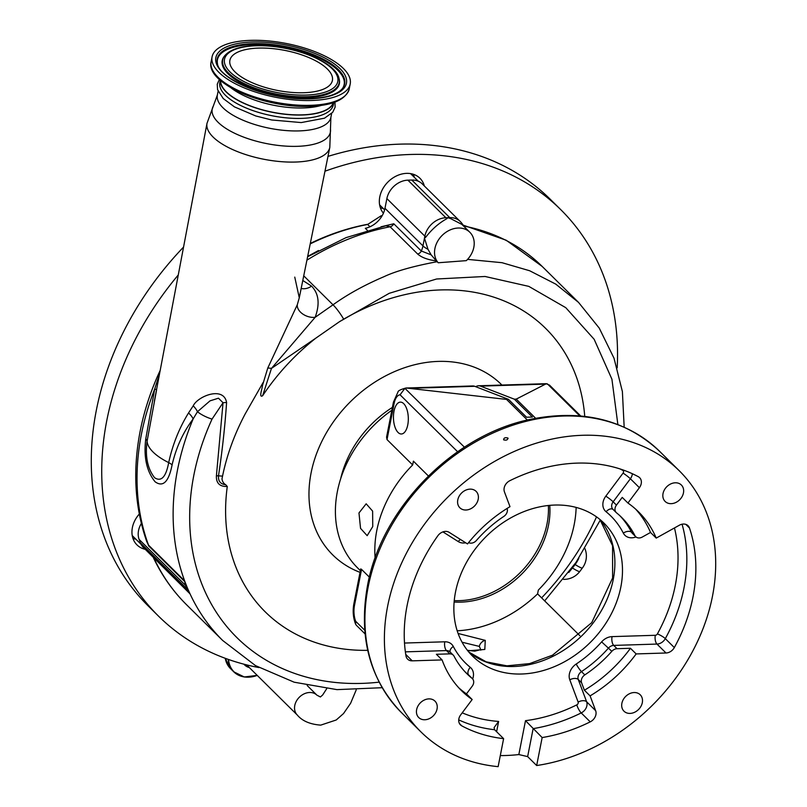 <?xml version="1.0" encoding="UTF-8"?>
<svg xmlns="http://www.w3.org/2000/svg" width="807" height="807" viewBox="0 0 807 807"><rect width="100%" height="100%" fill="white"/><g stroke="black" fill="none" stroke-linecap="round" stroke-linejoin="round"><path stroke-width="1.21" d="M258.593 48.097A52.233 20.357 11.1 0 0 229.884 60.364A52.233 20.357 11.1 0 0 252.268 82.748A52.233 20.357 11.1 0 0 303.694 92.734A52.233 20.357 11.1 0 0 332.403 80.468A52.233 20.357 11.1 0 0 310.019 58.084A52.233 20.357 11.1 0 0 258.593 48.097M250.755 40.35A70.38 27.418 11.1 0 0 212.08 56.863A70.38 27.418 11.1 0 0 242.231 87.035A70.38 27.418 11.1 0 0 311.532 100.482A70.38 27.418 11.1 0 0 350.208 83.968A70.38 27.418 11.1 0 0 320.056 53.797A70.38 27.418 11.1 0 0 250.755 40.35M333.321 102.681A57.519 22.404 -168.9 0 1 302.08 114.866A57.519 22.404 -168.9 0 1 220.644 80.569M333.715 102.55A57.842 22.535 -168.9 0 1 302.222 115.008A57.842 22.535 -168.9 0 1 220.331 80.307M333.795 102.519L333.341 104.809A57.842 22.535 -168.9 0 1 301.556 118.387A57.842 22.535 -168.9 0 1 244.602 107.331A57.842 22.535 -168.9 0 1 219.817 82.536L220.271 80.246M156.619 389.751L147.086 441.227C145.048 456.49 147.55 468.655 154.591 477.724C161.279 482.072 165.98 477.028 168.693 462.603C172.587 444.677 179.194 428.134 188.515 412.982L193.206 405.83C197.715 396.197 223.721 385.776 226.596 402.552C224.86 427.528 222.157 451.96 218.485 475.837C218.082 481.133 220.503 484.109 225.748 484.765A11.48 9.119 -45.3 0 1 221.996 478.813L222.55 476.12C226.868 455.047 234.393 434.348 245.126 414.031L263.193 382.377L262.547 385.292L267.763 368.063L297.299 304.743L299.276 297.803L294.757 277.114M310.221 243.896A213.351 169.49 -45.3 0 1 367.629 224.457L381.217 215.741A219.948 174.726 -45.3 0 1 382.165 215.681M367.629 224.457L369.979 226.777M307.679 256.404L318.483 250.533M381.217 215.741L381.792 216.306M367.356 230.328L365.329 228.32A21.991 17.472 134.7 0 0 384.979 208.307L386.876 198.593A19.792 15.726 -45.3 0 1 407.898 180.163L411.782 180.042A19.792 15.726 -45.3 0 1 422.202 183.865L460.182 221.441A19.792 15.726 -45.3 0 0 449.771 217.628L411.782 180.042M381.045 226.797L393.776 223.761L421.315 251.007L431.17 254.861L427.982 249.302L424.472 238.166L424.865 236.179L386.876 198.593M140.398 542.818L186.931 588.858A19.792 15.726 134.7 0 0 189.534 593.115A4.398 3.49 -45.3 0 1 190.028 593.841L143.394 547.479A19.792 15.726 -45.3 0 1 140.398 542.818L139.127 539.439A19.792 15.726 -45.3 0 1 138.542 530.562A19.792 15.726 -45.3 0 1 141.346 523.461M297.299 304.743A13.194 8.716 -159.2 0 0 315.133 317.322L333.029 304.814C347.373 294.454 364.35 285.083 383.971 276.7C395.702 271.142 413.426 266.149 437.132 261.71L436.305 260.883C427.861 259.824 421.637 257.524 417.623 254.003L390.084 226.757L385.988 225.738L346.052 237.631L307.608 256.757M152.624 556.608L189.534 593.115M186.931 588.858L185.66 585.468L139.127 539.439M190.028 593.841A249.645 198.32 -45.3 0 1 184.611 580.818A4.398 3.49 -45.3 0 1 184.793 581.655L148.71 545.946L144.998 536.393M156.548 389.65L154.692 389.055L159.524 373.893M159.514 373.984A13.194 2.048 15.6 0 1 159.493 373.984A13.194 3.369 24.5 0 1 159.201 372.521L160.179 370.463M154.339 401.311L206.995 123.33A62.573 24.381 -168.9 0 0 233.889 150.112A62.573 24.381 -168.9 0 0 295.423 162.046A62.573 24.381 -168.9 0 0 329.801 147.419L330.467 129.15A60.212 23.453 -168.9 0 1 297.289 146.329A60.212 23.453 -168.9 0 1 234.928 133.407A60.212 23.453 -168.9 0 1 213.28 106.161L206.995 123.33M188.515 412.982A13.194 6.698 -145.5 0 1 193.135 418.954C183.088 432.3 176.067 447.633 172.083 464.953C168.693 481.9 163.034 487.509 155.105 481.789C146.642 471.409 143.535 457.125 145.764 438.917L154.692 389.055A249.645 198.32 134.7 0 0 141.427 434.176A249.645 198.32 134.7 0 0 148.518 545.118L184.611 580.818M225.748 484.765L227.281 486.51A199.359 158.374 134.7 0 0 367.71 650.331M584.742 416.382A199.359 158.374 134.7 0 0 339.505 321.68L315.94 338.072A199.359 158.374 134.7 0 0 262.648 395.712C258.684 398.335 262.144 389.024 262.547 385.292M267.763 368.063A13.194 3.753 -162.1 0 1 271.465 368.396L262.648 395.712M302.796 280.483L311.573 286.132C318.836 293.617 320.026 304.017 315.133 317.322L271.465 368.396L315.94 338.072M467.576 259.37L502.025 262.699L529.644 270.748L555.751 284.114L578.558 302.423L542.163 266.421A225.446 179.093 134.7 0 0 463.622 226M436.305 260.883L431.17 254.861M437.132 261.71L438.181 262.759A21.991 17.472 -45.3 0 1 434.923 248.495A21.991 17.472 -45.3 0 1 449.67 230.146A21.991 17.472 -45.3 0 1 469.845 232.265A21.991 17.472 -45.3 0 1 473.83 247.295A21.991 17.472 -45.3 0 1 466.345 260.641L438.181 262.759M184.793 581.655A19.792 15.726 134.7 0 0 185.66 585.468M159.201 372.521C150.415 391.798 144.07 411.378 140.146 431.271C132.56 470.582 134.779 507.401 146.813 541.739L148.518 545.118A4.398 3.49 -45.3 0 1 148.71 545.946M193.206 405.83A13.194 6.627 -138.7 0 1 197.473 411.711L193.135 418.954A249.645 198.32 -45.3 0 0 222.722 640.516L255.506 665.614L294.162 682.197L336.983 689.632L382.175 687.695M226.596 402.552A13.194 5.437 3.2 0 0 223.035 402.733L218.465 398.194L210.022 400.857L197.473 411.711A13.194 3.369 -155.5 0 0 212.049 419.085A237.591 188.747 134.7 0 0 193.851 475.172A237.591 188.747 134.7 0 0 379.129 682.147M227.281 486.51C219.706 486.722 216.084 483.161 216.407 475.807L223.035 402.733L212.049 419.085M617.869 424.532L611.918 379.199L594.144 339.273L565.768 307.669L528.797 286.374L485.068 276.478L436.577 279L389.236 293.304L339.505 321.68M469.845 232.265L461.937 224.447L450.659 218.616L447.824 217.688L446.765 218.737C438.857 223.125 431.896 229.238 425.864 237.066L424.472 238.166L422.959 245.893L384.979 208.307M578.367 558.938L575.098 564.517A253.479 201.367 -45.3 0 1 574.352 565.576L568.784 572.486M391.849 410.238A111.628 88.679 134.7 0 0 337.366 491.584A111.628 88.679 134.7 0 0 357.572 567.876L360.376 570.65M527.385 420.033L506.534 399.415L508.481 399.354L526.547 417.229L532.388 417.048L514.321 399.172L516.258 399.112L546.208 383.759A21.991 10.249 -91.8 0 0 545.35 383.708L546.692 383.759M508.481 399.354L474.687 386.301A21.991 10.249 -91.8 0 0 472.69 385.958L405.881 388.016A21.991 10.249 88.2 0 1 406.738 388.066L506.534 399.415M475.737 386.714A21.991 10.249 88.2 0 1 478.531 385.776A21.991 10.249 88.2 0 1 480.518 386.129L514.321 399.172M548.367 505.495A82.485 65.528 -45.3 0 1 459.445 600.65A82.485 65.528 -45.3 0 1 454.25 600.62M457.186 630.802A114.372 90.858 134.7 0 0 537.583 593.891L538.33 590.088A111.628 88.679 134.7 0 0 574.211 524.469A111.628 88.679 134.7 0 0 576.137 507.411M535.636 418.278L516.258 399.112M457.619 451.738L400.07 394.805A15.394 7.172 -91.8 0 0 394.078 403.611L387.017 439.583L412.659 464.953L413.406 461.15L428.386 475.969M412.659 464.953A111.628 88.679 134.7 0 0 376.778 530.572A111.628 88.679 134.7 0 0 375.134 558.081M454.129 602.022A82.556 65.589 134.7 0 0 548.508 525.256A82.556 65.589 134.7 0 0 549.759 505.353M407.767 424.865A15.948 7.434 -91.8 0 0 400.383 402.118A15.948 7.434 -91.8 0 0 393.998 411.247A15.948 7.434 -91.8 0 0 401.372 433.995A15.948 7.434 -91.8 0 0 407.767 424.865M537.583 593.891L579.9 635.745M369.374 577.146L361.546 569.399L354.495 605.371A15.394 7.172 -91.8 0 0 355.645 621.249L355.625 624.204L356.341 625.264L365.067 633.899M360.719 568.925L361.546 569.399M387.017 439.583L386.583 437.091M406.738 388.066L404.912 388.308L464.418 447.179M579.729 415.877L547.408 383.9L546.208 383.759L549.527 385.131L580.687 415.958M458.094 633.465L485.259 640.365L484.815 649.453L467.808 650.835M400.07 394.805L404.912 388.308M480.79 649.726L479.328 646.407L462.068 642.221M478.208 499.261A11.55 9.17 134.7 0 0 476.11 491.362A11.55 9.17 134.7 0 0 465.528 490.252A11.55 9.17 134.7 0 0 457.781 499.896A11.55 9.17 134.7 0 0 459.869 507.785A11.55 9.17 134.7 0 0 470.461 508.894A11.55 9.17 134.7 0 0 478.208 499.261M437.051 709.01A11.55 9.17 134.7 0 0 434.963 701.112A11.55 9.17 134.7 0 0 424.371 700.002A11.55 9.17 134.7 0 0 416.634 709.635A11.55 9.17 134.7 0 0 418.722 717.534A11.55 9.17 134.7 0 0 429.314 718.644A11.55 9.17 134.7 0 0 437.051 709.01M642.311 702.655A11.55 9.17 134.7 0 0 640.213 694.766A11.55 9.17 134.7 0 0 629.621 693.657A11.55 9.17 134.7 0 0 621.884 703.29A11.55 9.17 134.7 0 0 623.972 711.179A11.55 9.17 134.7 0 0 634.564 712.299A11.55 9.17 134.7 0 0 642.311 702.655M683.458 492.906A11.55 9.17 134.7 0 0 681.37 485.017A11.55 9.17 134.7 0 0 670.778 483.907A11.55 9.17 134.7 0 0 663.031 493.541A11.55 9.17 134.7 0 0 665.119 501.429A11.55 9.17 134.7 0 0 675.711 502.549A11.55 9.17 134.7 0 0 683.458 492.906M619.998 515.844A109.974 87.368 -45.3 0 1 631.588 532.307A6.597 5.246 -45.3 0 0 632.385 533.397L635.704 536.685A6.597 5.246 -45.3 0 0 642.251 537.069L650.523 532.459L656.222 538.098L679.353 525.226A8.796 6.991 -45.3 0 1 688.078 525.74A8.796 6.991 -45.3 0 1 689.481 528A161.662 128.424 -45.3 0 1 693.011 596.847A161.662 128.424 -45.3 0 1 674.329 647.567A8.796 6.991 -45.3 0 1 666.007 652.994L636.158 653.922A125.811 99.947 -45.3 0 1 590.088 695.876L584.389 690.237A125.811 99.947 134.7 0 0 630.459 648.283L617.052 648.697A6.597 5.246 -45.3 0 0 611.837 651.32A109.974 87.368 -45.3 0 1 584.813 674.894A6.597 5.246 -45.3 0 0 581.595 682.793L578.276 679.504L586.628 701.757L595.647 710.685L590.088 695.876M525.498 720.671A155.065 123.189 134.7 0 0 576.783 704.874A2.199 1.745 134.7 0 0 578.145 702.08A6.597 3.763 159.4 0 1 586.628 701.757A8.796 6.991 -45.3 0 1 586.891 705.701A8.796 6.991 -45.3 0 1 581.211 712.934A161.662 128.424 -45.3 0 1 533.134 728.63L527.647 756.603L518.84 754.565L525.498 720.671L542.153 737.558A161.662 128.424 134.7 0 0 590.24 721.862A8.796 6.991 134.7 0 0 595.919 714.629A8.796 6.991 134.7 0 0 595.647 710.685M542.153 737.558L536.665 765.53A183.653 145.896 134.7 0 0 712.47 596.252A183.653 145.896 134.7 0 0 679.212 470.713A183.653 145.896 134.7 0 0 510.77 453.03A183.653 145.896 134.7 0 0 387.622 606.299A183.653 145.896 134.7 0 0 420.871 731.828A183.653 145.896 134.7 0 0 498.131 766.65L503.618 738.657L494.6 729.73L494.106 727.571L498.625 721.438L496.608 731.717M472.166 699.518A125.811 99.947 -45.3 0 1 461.564 690.711A125.811 99.947 -45.3 0 1 442.095 659.924L436.395 654.285L449.802 653.872A6.597 5.246 -45.3 0 1 453.272 655.143A6.597 5.246 -45.3 0 1 454.048 656.202A109.974 87.368 -45.3 0 0 467.001 673.815A109.974 87.368 -45.3 0 0 472.095 678.384A6.597 5.246 -45.3 0 1 472.398 678.657A6.597 5.246 -45.3 0 1 473.598 683.166A6.597 5.246 -45.3 0 1 472.226 686.172L466.466 693.879L472.166 699.518L460.686 714.861A8.796 6.991 134.7 0 0 460.454 724.878A8.796 6.991 134.7 0 0 461.755 725.836A161.662 128.424 134.7 0 0 503.618 738.657M632.335 473.729A8.796 6.991 -45.3 0 1 632.204 474.758A8.796 6.991 -45.3 0 1 630.378 478.763L639.406 487.69A8.796 6.991 -45.3 0 0 641.222 483.686A8.796 6.991 -45.3 0 0 639.628 477.663A8.796 6.991 -45.3 0 0 638.337 476.705A161.662 128.424 -45.3 0 0 509.853 480.69A8.796 6.991 -45.3 0 0 504.436 491.867L509.994 506.675A125.811 99.947 -45.3 0 0 467.515 543.938L449.176 532.348A8.796 6.991 134.7 0 0 437.828 535.787A161.662 128.424 134.7 0 0 405.971 655.869A8.796 6.991 134.7 0 0 407.616 659.148A8.796 6.991 134.7 0 0 412.246 660.842L442.095 659.924M639.406 487.69L627.927 503.033L622.227 497.394L616.457 505.101A6.597 5.246 -45.3 0 0 616.286 512.616A6.597 5.246 -45.3 0 0 616.598 512.889A109.974 87.368 -45.3 0 1 621.693 517.458A109.974 87.368 -45.3 0 1 634.907 535.596A6.597 5.246 -45.3 0 0 635.704 536.685M656.222 538.098A125.811 99.947 134.7 0 0 638.529 511.84A125.811 99.947 134.7 0 0 627.927 503.033M527.647 756.603L536.665 765.53M500.3 755.584A183.653 145.896 134.7 0 0 518.84 754.565M636.158 653.922L630.459 648.283M584.389 690.237L581.595 682.793M458.78 687.816A125.811 99.947 134.7 0 0 466.466 693.879M507.089 508.481L507.078 508.46A6.597 5.246 -45.3 0 1 507.29 511.446A6.597 5.246 -45.3 0 1 503.881 516.379A109.974 87.368 -45.3 0 0 476.382 540.498A6.597 5.246 -45.3 0 1 468.595 542.576M650.523 532.459A125.811 99.947 134.7 0 0 635.603 509.096M620.845 586.971A93.481 74.264 -45.3 0 1 558.162 664.978A93.481 74.264 -45.3 0 1 472.428 655.98A93.481 74.264 -45.3 0 1 455.501 592.086A93.481 74.264 -45.3 0 1 518.185 514.079A93.481 74.264 -45.3 0 1 603.918 523.077A93.481 74.264 -45.3 0 1 620.845 586.971M507.885 438.04C507.805 439.946 506.382 440.551 503.629 439.835C503.709 437.898 505.121 437.303 507.885 438.04L508.107 438.423M358.974 512.959L366.176 503.8L372.622 511.124L372.743 526.578L367.165 535.677L360.547 528.373L358.974 512.959M383.426 213.199A25.289 20.094 -45.3 0 1 379.774 196.918A25.289 20.094 -45.3 0 1 396.731 175.805A25.289 20.094 -45.3 0 1 419.933 178.246A25.289 20.094 -45.3 0 1 424.321 185.953M145.25 549.315A25.289 20.094 -45.3 0 1 136.968 544.886A25.289 20.094 -45.3 0 1 139.298 514.029M258.956 667.571A285.93 227.15 -45.3 0 1 158.535 616.155A285.93 227.15 -45.3 0 1 106.756 420.719A285.93 227.15 -45.3 0 1 178.276 274.955M324.969 171.205A285.93 227.15 -45.3 0 1 560.734 209.628A285.93 227.15 -45.3 0 1 617.184 367.821M135.899 539.187A25.289 20.094 -45.3 0 1 132.984 538.471M413.477 174.322A25.289 20.094 -45.3 0 1 414.223 177.227M383.285 208.499A25.289 20.094 -45.3 0 1 380.359 207.792M158.535 616.155L148.085 605.825A285.93 227.15 -45.3 0 1 96.315 410.38A285.93 227.15 -45.3 0 1 183.552 247.073M327.985 156.387A285.93 227.15 -45.3 0 1 550.283 199.289L560.734 209.628M256.212 45.757A57.731 22.495 11.1 0 0 230.086 71.994A57.731 22.495 11.1 0 0 306.065 95.075A57.731 22.495 11.1 0 0 332.202 68.837A57.731 22.495 11.1 0 0 256.212 45.757M306.579 96.739A59.345 23.121 11.1 0 0 339.041 78.551C335.843 61.302 289.975 44.082 255.849 45.585C240.224 46.1 229.763 49.6 224.457 56.066A59.345 23.121 11.1 0 0 243.926 83.424A59.345 23.121 11.1 0 0 306.579 96.739M224.457 56.066L223.973 56.732A59.708 23.262 11.1 0 0 243.553 84.261A59.708 23.262 11.1 0 0 306.579 97.647A59.708 23.262 11.1 0 0 339.243 79.348L339.041 78.551M342.501 88.457A64.56 25.158 11.1 0 0 320.712 58.85A64.56 25.158 11.1 0 0 252.924 44.567A64.56 25.158 11.1 0 0 217.517 63.935M252.924 43.649A64.923 25.289 11.1 0 0 217.406 63.541C219 79.53 271.445 100.976 309.505 98.676C326.916 97.839 337.992 94.328 342.753 88.134A64.923 25.289 11.1 0 0 321.458 58.215A64.923 25.289 11.1 0 0 252.924 43.649M309.878 98.837A66.537 25.925 11.1 0 0 339.989 68.595A66.537 25.925 11.1 0 0 252.409 41.994A66.537 25.925 11.1 0 0 222.298 72.237A66.537 25.925 11.1 0 0 309.878 98.837M349.26 88.81C345.86 99.665 332.736 105.505 309.878 106.332C265.15 108.38 205.311 83.373 211.131 61.705A70.38 27.418 11.1 0 0 241.283 91.867A70.38 27.418 11.1 0 0 310.584 105.324A70.38 27.418 11.1 0 0 349.26 88.81L350.208 83.968M213.098 71.077A69.231 26.974 11.1 0 0 309.787 106.322M230.701 87.6A57.519 22.404 11.1 0 0 303.432 107.956A57.519 22.404 11.1 0 0 321.357 105.384M331.637 113.515L330.89 117.338A57.842 22.535 -168.9 0 1 299.104 130.905A57.842 22.535 -168.9 0 1 242.15 119.85A57.842 22.535 -168.9 0 1 217.355 95.065L213.28 106.161M417.623 254.003A4.398 3.49 134.7 0 0 421.315 251.007A21.991 17.472 134.7 0 0 422.959 245.893A19.792 7.717 11.1 0 0 427.982 249.302M306.912 260.167A225.446 179.093 134.7 0 1 390.084 226.757A4.398 3.49 134.7 0 0 393.776 223.761M172.083 464.953A13.194 5.266 -168.6 0 0 168.693 462.603A60.485 23.564 -168.9 0 1 147.086 441.227A13.194 5.034 10.7 0 0 145.764 438.917M222.55 476.12A60.485 23.564 -168.9 0 1 218.485 475.837A13.194 5.326 9.1 0 0 216.407 475.807M360.043 572.355A119.87 95.226 -45.3 0 1 316.556 453.675A119.87 95.226 -45.3 0 1 438.342 361.405A119.87 95.226 -45.3 0 1 501.924 385.05M311.573 286.132A13.194 10.481 -45.3 0 1 301.182 288.442M153.451 557.405A4.398 3.49 134.7 0 1 153.935 558.141A249.645 198.32 134.7 0 0 186.629 604.816C172.93 591.218 161.864 575.552 153.451 557.788M425.864 237.066A19.792 7.717 11.1 0 1 424.865 236.179A19.792 15.726 -45.3 0 1 445.888 217.749L449.771 217.628A19.792 9.22 88.2 0 1 450.659 218.616M407.898 180.163L445.888 217.749A19.792 9.22 88.2 0 1 446.765 218.737M303.735 275.833L333.029 304.814A13.194 1.907 54.9 0 1 343.5 318.866M541.608 597.866A237.591 188.747 134.7 0 0 596.524 516.873M340.675 478.733A97.879 77.754 -45.3 0 1 392.404 407.394M578.801 558.293A19.792 11.843 122.3 0 1 575.129 564.537L575.098 564.517A4.398 0.555 -144.8 0 0 574.715 564.295M572.193 567.846A4.398 0.504 -144 0 1 572.546 568.057A19.792 2.068 -143.2 0 0 579.819 571.437L582.432 567.936A19.792 2.068 -143.2 0 1 575.129 564.537L574.352 565.576A4.398 0.535 -144.6 0 0 573.969 565.354M246.589 664.867L297.299 715.042A13.971 11.096 -45.3 0 1 296.361 701.172A13.971 11.096 -45.3 0 1 309.595 692.497A13.971 11.096 -45.3 0 1 316.949 695.19L320.399 696.966L322.649 694.998L326.684 688.734M243.916 664.181A15.414 12.246 134.7 0 0 249.292 667.55M228.532 659.48A27.741 22.041 134.7 0 0 257.211 675.378M228.25 659.38A27.932 22.193 134.7 0 0 233.737 671.797A27.932 22.193 134.7 0 0 257.221 675.388L244.279 676.972L233.737 671.797L230.479 668.579A27.932 22.193 134.7 0 1 225.254 658.3L230.479 668.579M410.37 388.298L474.687 386.301M480.518 386.129L544.826 384.132M355.645 621.249L364.734 630.237M354.495 605.371A6.597 2.572 -168.9 0 1 353.849 603.918L360.719 568.905M394.078 403.611A6.597 2.572 -168.9 0 1 393.433 402.158L386.563 437.172M479.328 646.407A6.597 5.225 -45.9 0 1 485.259 640.365M599.944 519.496A93.481 74.264 -45.3 0 1 613.249 579.456A93.481 74.264 -45.3 0 1 553.501 656.041A93.481 74.264 -45.3 0 1 468.796 652.056M401.412 712.571C369.646 679.373 358.338 637.046 367.508 585.589C381.388 507.936 454.27 434.045 531.793 419.055C583.39 409.109 626.04 419.912 659.743 451.456A183.653 145.896 134.7 0 0 491.302 433.773A183.653 145.896 134.7 0 0 368.153 587.042A183.653 145.896 134.7 0 0 401.412 712.571L420.871 731.828M682.056 524.207A161.662 128.424 -45.3 0 1 683.993 587.93A161.662 128.424 -45.3 0 1 665.311 638.64A8.796 6.991 -45.3 0 1 656.979 644.067L666.007 652.994M578.145 702.08L569.792 679.817A13.194 10.481 134.7 0 1 576.208 664.03A103.377 82.122 134.7 0 0 601.619 641.868A13.194 10.481 134.7 0 1 612.059 636.622L655.304 635.291A6.597 3.077 -91.8 0 0 656.979 644.067L613.734 645.408L617.052 648.697M576.783 704.874A6.597 1.594 -116.3 0 0 581.211 712.934L590.24 721.862M494.6 729.73A161.662 128.424 -45.3 0 1 458.729 719.894M459.486 723.597L461.755 725.836M449.802 653.872L446.473 650.583L405.366 651.854M405.729 654.396L412.246 660.842M613.27 509.6A6.597 5.246 -45.3 0 1 612.967 509.328A6.597 5.246 -45.3 0 1 613.138 501.813A6.597 0.686 36.8 0 0 605.815 496.164L623.065 473.114A6.597 0.686 36.8 0 1 630.378 478.763L613.138 501.813L616.457 505.101M685.799 524.358L689.481 528M655.304 635.291A2.199 1.745 134.7 0 0 657.382 633.929A6.597 1.352 -151.2 0 1 665.311 638.64L674.329 647.567M657.382 633.929A155.065 123.189 134.7 0 0 675.308 585.287A155.065 123.189 134.7 0 0 674.46 527.949M634.907 535.596L631.588 532.307A6.597 3.874 -27 0 0 623.307 533.084A13.194 10.481 134.7 0 0 636.007 536.948M623.307 533.084A103.377 82.122 134.7 0 0 606.087 511.749A13.194 10.481 134.7 0 1 605.815 496.164M623.065 473.114A2.199 1.745 134.7 0 0 622.792 470.37A155.065 123.189 134.7 0 0 619.988 468.928M460.434 539.459A6.597 3.944 -57.7 0 0 458.265 541.588A13.194 10.481 134.7 0 0 465.7 542.798M458.265 541.588L442.932 531.894M404.509 643.048L444.798 641.797A13.194 10.481 134.7 0 1 453.292 646.457A103.377 82.122 134.7 0 0 470.259 667.308A13.194 10.481 134.7 0 1 473.255 676.881A13.194 10.481 134.7 0 1 472.68 678.959M462.209 712.833A155.065 123.189 134.7 0 0 498.625 721.438M612.059 636.622A6.597 3.077 -91.8 0 0 613.734 645.408A6.597 5.246 -45.3 0 0 608.518 648.031A109.974 87.368 -45.3 0 1 581.484 671.606L584.813 674.894M611.837 651.32L601.619 641.868M569.792 679.817A6.597 3.763 159.4 0 1 578.276 679.504A6.597 5.246 -45.3 0 1 581.484 671.606A6.597 1.019 -123.5 0 1 576.208 664.03M472.095 678.384L468.776 675.096A6.597 5.246 -45.3 0 1 469.079 675.368L472.398 678.657M444.798 641.797A6.597 3.077 88.2 0 0 446.473 650.583A6.597 5.246 -45.3 0 1 449.943 651.854L453.272 655.143M613.038 509.399A6.597 3.995 -50.9 0 0 606.087 511.749M450.185 652.086A6.597 3.884 152.5 0 1 453.292 646.457M470.259 667.308A6.597 3.995 129.1 0 0 468.776 675.096A109.974 87.368 -45.3 0 1 465.367 672.14M310.312 243.442A212.251 168.613 -45.3 0 1 367.962 224.245M211.131 61.705L212.08 56.863M334.945 102.106L335.117 107.19L332.696 112.314L324.495 118.195L301.233 122.573L271.677 119.981L255.748 115.956L234.454 106.877L223.226 98.545L217.557 89.648L217.254 84.19L219.363 79.429M218.112 91.241L217.355 95.065M330.89 117.338L330.467 129.15M299.276 297.803L329.801 147.419M132.237 535.566L141.054 544.281M379.623 204.877L384.616 209.83M463.107 225.123L506.181 240.214L542.163 266.421M544.664 600.892L576.016 562.408L600.337 519.98M463.743 226.232A19.792 19.792 0 0 0 460.182 221.441M624.174 427.165L622.389 391.587L614.006 358.197L599.248 328.116L578.558 302.423M582.432 567.936A19.792 19.792 0 0 0 584.944 548.659M563.468 579.365A19.792 19.792 0 0 0 579.819 571.437M186.629 604.816L222.722 640.516M297.299 715.042C302.201 720.944 310.009 724.313 320.722 725.13L336.216 719.995L343.52 713.559L350.621 703.25L356.2 689.945M316.949 695.19L307.174 685.516M478.531 385.776L545.35 383.708M405.881 388.016C400.635 389.488 398.002 390.8 398.002 391.95L393.433 402.158M355.625 624.204C353.163 617.829 352.568 611.07 353.849 603.918M468.766 652.006L486.137 661.831L506.927 665.836L529.644 663.596L552.533 655.183L591.733 622.661L612.604 578.004L612.574 545.754L599.904 519.456M612.967 509.328L616.286 512.616M659.743 451.456L679.212 470.713M480.74 650.16L480.982 649.564L474.738 651.158L467.384 650.301M410.561 173.606L418.238 181.202"/></g></svg>
